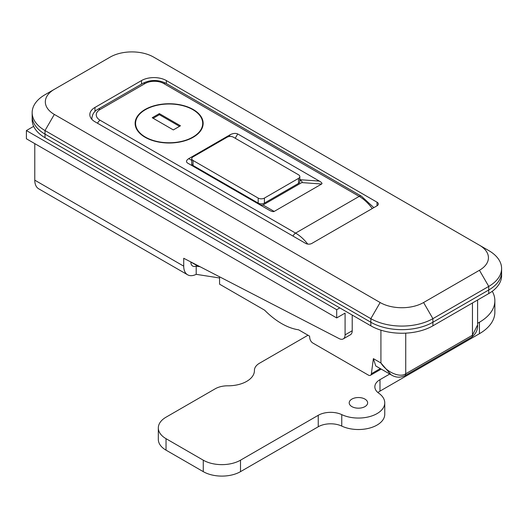 <?xml version="1.0" encoding="UTF-8"?>
<svg xmlns="http://www.w3.org/2000/svg" width="528" height="528" viewBox="0 0 528 528"><rect width="100%" height="100%" fill="white"/><g stroke="black" fill="none" stroke-linecap="round" stroke-linejoin="round"><path stroke-width="0.79" d="M377.038 205.788A4.389 2.534 0 0 0 378.325 203.999A4.389 2.534 0 0 0 377.038 202.204L166.346 80.56A17.556 10.131 0 0 0 141.524 80.56L94.974 107.435A17.556 10.131 0 0 0 89.833 114.602A17.556 10.131 0 0 0 94.974 121.77L305.672 243.408A4.389 2.534 0 0 0 311.876 243.408L377.038 205.788L377.038 202.204M219.562 276.804L219.562 284.17L264.627 310.187A68.02 39.27 -120 0 0 298.617 329.809L309.547 336.118L309.791 338.197A4.389 2.534 -120 0 0 312.86 343.048L368.3 375.058A4.389 2.534 -120 0 0 370.491 375.269A4.389 2.534 -120 0 0 371.369 373.751L373.382 358.644L380.919 362.993L380.919 330.165M405.742 333.142L405.742 373.745A4.389 2.534 60 0 1 404.831 375.751C400.079 377.896 395.512 377.593 391.136 374.827L375.764 365.957L373.382 358.644M488.75 250.576L479.437 245.203L488.75 250.576A43.883 25.337 180 0 1 501.6 268.488A43.883 25.337 180 0 1 488.75 286.407L432.894 318.655A43.883 25.337 180 0 1 370.834 318.655L45.019 130.548A43.883 25.337 180 0 1 32.162 112.629A43.883 25.337 180 0 1 45.019 94.717L54.325 89.338A30.716 17.734 0 0 0 54.325 89.344A30.716 17.734 0 0 0 54.325 114.424L380.14 302.531A30.716 17.734 0 0 0 423.581 302.531L479.437 270.283A30.716 17.734 0 0 0 479.437 245.203L153.622 57.097A30.716 17.734 0 0 0 110.18 57.097L45.019 94.717M423.581 302.531L432.894 318.655L432.894 322.238A43.883 25.337 180 0 1 370.834 322.238A43.883 25.337 0 0 0 432.894 322.238L488.75 289.991A43.883 25.337 0 0 0 501.6 272.072A43.883 25.337 180 0 1 488.75 289.991L488.75 286.407L479.437 270.283M54.325 114.424L45.019 130.548L45.019 134.125A43.883 25.337 180 0 1 32.162 116.213A43.883 25.337 0 0 0 45.019 134.125L370.834 322.238L370.834 318.655L380.14 302.531M477.596 300.01L477.596 324.911L472.454 335.227L405.742 373.745C400.158 378.088 386.503 372.181 380.919 362.993L391.136 374.827M193.189 109.494A34.01 19.635 0 0 0 156.123 105.237A34.01 19.635 0 0 0 135.128 123.38A34.01 19.635 0 0 0 145.088 137.26A34.01 19.635 0 0 0 182.153 141.517A34.01 19.635 0 0 0 203.148 123.38A34.01 19.635 0 0 0 193.189 109.494M191.743 162.142L191.776 165.469M257.935 203.669C260.344 205.036 262.04 205.471 263.01 204.983L274.177 211.431C273.207 211.919 271.517 211.484 269.108 210.118L187.447 162.974C185.856 161.733 186.285 160.288 188.734 158.644L191.743 160.387M299.818 179.685L319.374 181.097C321.737 182.49 322.496 183.46 321.644 184.021L301.785 182.589L263.01 204.983M301.785 182.589C302.636 182.028 301.877 181.051 299.515 179.665M191.743 158.671L191.743 163.687A4.389 2.534 0 0 0 193.03 165.482L258.192 203.102A4.389 2.534 0 0 0 264.403 203.102L298.531 183.394A4.389 2.534 0 0 0 299.818 181.606L299.818 176.59A4.389 2.534 0 0 0 298.531 174.794L233.369 137.174A4.389 2.534 0 0 0 227.165 137.174L193.03 156.882A4.389 2.534 0 0 0 191.743 158.671A4.389 2.534 0 0 0 193.03 160.466L258.192 198.086A4.389 2.534 0 0 0 264.403 198.086L298.531 178.378A4.389 2.534 0 0 0 299.818 176.59M319.374 181.097L237.712 133.947L235.231 138.25M321.644 184.021L274.177 211.431M229.172 136.514L230.221 134.693L188.734 158.644M230.221 134.693C233.066 133.28 235.561 133.03 237.712 133.947M32.162 112.629L32.162 119.797A43.883 25.337 0 0 0 45.019 137.709L370.834 325.822A43.883 25.337 0 0 0 432.894 325.822L432.894 322.238L488.75 289.991L488.75 293.575A43.883 25.337 0 0 0 501.6 275.656L501.6 268.488M45.019 137.709L45.019 134.125L370.834 322.238L370.834 325.822M432.894 325.822L488.75 293.575M364.94 399.095A9.214 5.32 0 0 0 354.895 397.94A9.214 5.32 0 0 0 349.206 402.857A9.214 5.32 0 0 0 351.905 406.619A9.214 5.32 0 0 0 361.951 407.768A9.214 5.32 0 0 0 367.633 402.857A9.214 5.32 0 0 0 364.94 399.095M307.996 335.227L259.565 363.191A17.556 10.131 0 0 0 254.423 370.352A17.556 10.131 0 0 0 254.423 370.458A26.327 15.2 180 0 1 254.423 370.61A26.327 15.2 180 0 1 227.832 385.81A17.556 10.131 0 0 0 215.246 388.773L166.036 417.186A26.327 15.2 0 0 0 158.321 427.937A26.327 15.2 0 0 0 166.036 438.682L203.273 460.185A26.327 15.2 0 0 0 240.504 460.185L318.239 415.305A17.556 10.131 180 0 1 341.761 414.625A26.327 15.2 0 0 0 369.699 416.592A26.327 15.2 0 0 0 384.754 402.857A26.327 15.2 0 0 0 378.807 393.235A17.556 10.131 180 0 1 374.847 386.819A17.556 10.131 180 0 1 379.988 379.652L389.743 374.022M477.596 323.301L479.437 322.238A52.661 30.4 0 0 0 494.861 300.742A52.661 30.4 0 0 0 492.254 291.291M379.988 379.652L379.988 391.123L479.437 333.703A52.661 30.4 0 0 0 494.861 312.206L494.861 300.742M379.988 391.123A17.556 10.131 0 0 0 377.923 392.555M341.761 414.625L341.761 426.089A26.327 15.2 0 0 0 369.699 428.056A26.327 15.2 0 0 0 384.754 414.322L384.754 402.857M341.761 426.089A17.556 10.131 0 0 0 318.239 426.769L318.239 415.305M158.321 427.937L158.321 439.402A26.327 15.2 0 0 0 166.036 450.153L203.273 471.649A26.327 15.2 0 0 0 240.504 471.649L318.239 426.769M34.775 143.623L34.775 180.173A18.869 10.897 120 0 0 38.689 188.806L187.631 274.804A18.869 10.897 -60 0 1 183.724 266.165L183.724 258.278L339.194 338.633A8.778 5.069 -120 0 0 343.259 338.89A8.778 5.069 -120 0 0 345.081 334.871L352.216 330.752L352.216 315.071M33.66 126.357L26.4 130.548L26.4 138.785L336.699 317.935L345.081 313.097L345.081 334.871M190.859 261.967L190.859 262.04A8.778 5.069 120 0 0 192.674 266.059A8.778 5.069 120 0 0 197.063 265.624L196.198 266.125L200.059 266.719M352.216 330.752A8.778 5.069 60 0 1 350.394 334.772L343.259 338.89M339.801 307.903L336.699 309.698L26.4 130.548M336.699 309.698L336.699 317.935M219.562 277.979L196.198 274.336A18.869 10.897 -60 0 1 187.631 274.804M196.198 274.336L196.198 266.125M145.398 137.082A33.568 19.384 0 0 0 181.982 141.286A33.568 19.384 0 0 0 202.706 123.38A33.568 19.384 0 0 0 192.878 109.672A33.568 19.384 0 0 0 156.288 105.475A33.568 19.384 0 0 0 135.571 123.38A33.568 19.384 0 0 0 145.398 137.082M159.364 113.612L152.229 117.737L173.329 129.921L180.464 125.796L159.364 113.612L159.364 114.688L153.16 118.272M179.533 126.337L159.364 114.688M371.369 373.751L380.318 368.584M404.831 375.751L471.55 337.234A4.389 2.534 -120 0 0 472.454 335.227L472.454 302.98M166.346 83.556L166.346 80.56M141.524 84.097L141.524 80.56M94.974 111.474L94.974 107.435M100.096 109.494A13.167 7.603 0 0 0 100.096 120.245L295.588 233.105L359.198 196.383L163.706 83.516A13.167 7.603 0 0 0 145.088 83.516L100.096 109.494A4.389 2.534 -120 0 0 97.904 109.276L142.897 83.299A4.389 2.534 -120 0 1 145.088 83.516M293.04 236.115A4.389 2.534 120 0 1 295.588 233.105A32.914 19.001 60 0 1 307.738 244.081M372.253 208.553A32.914 19.001 -120 0 0 359.198 196.383A4.389 2.534 -60 0 1 361.39 196.165L165.904 83.299C158.235 79.563 150.566 79.563 142.897 83.299M193.03 160.466L193.03 165.482M258.192 198.086L258.192 203.102M264.403 198.086L264.403 203.102M298.531 178.378L298.531 183.394M91.931 119.401A17.556 10.131 180 0 1 91.852 118.45L91.852 119.315M163.706 83.516A4.389 2.534 -60 0 1 165.904 83.299M100.096 120.245A4.389 2.534 120 0 0 97.548 123.255M479.437 322.238L479.437 333.703M166.036 438.682L166.036 450.153M203.273 460.185L203.273 471.649M240.504 460.185L240.504 471.649M197.063 265.624L190.859 262.04M183.724 266.165L34.775 180.173M370.491 375.269L381.196 369.092M477.596 324.911C477.827 330.033 475.807 334.138 471.55 337.234M373.844 207.636L361.39 196.165M97.904 109.276C94.241 111.23 92.228 114.286 91.852 118.45M254.423 370.352L254.423 370.801M202.706 126.522L202.706 123.38M135.571 126.522L135.571 123.38"/></g></svg>
